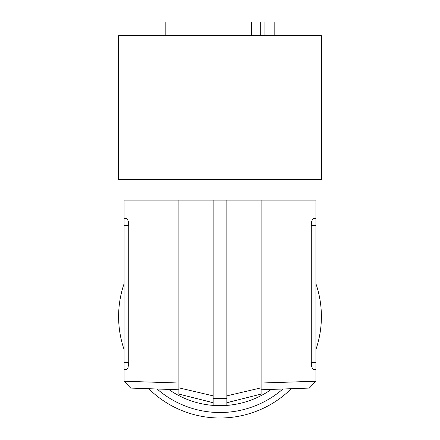<?xml version="1.0" encoding="UTF-8"?>
<svg xmlns="http://www.w3.org/2000/svg" width="440" height="440" viewBox="0 0 440 440"><rect width="100%" height="100%" fill="white"/><g stroke="black" fill="none" stroke-linecap="round" stroke-linejoin="round"><path stroke-width="0.66" d="M311.278 362.505L311.658 366.361L312.548 368.852L313.214 369.358L315.915 369.358L313.214 369.358L312.548 368.852L311.658 366.361L311.278 362.505L311.289 224.796L311.658 221.623L312.548 219.137L313.214 218.631L315.915 218.631L315.915 362.505L311.278 362.505M261.107 389.769L309.304 388.086L315.915 381.238L261.107 383.014M313.214 218.631L315.915 218.631L315.915 200.134L261.107 200.134L261.107 394.091L226.853 402.694L229.091 402.512M274.808 35.7L274.808 22L165.193 22L165.193 35.7M264.94 22L264.94 35.7M251.378 22L251.378 35.7M118.602 35.7L321.398 35.7L321.398 179.581L118.602 179.581L118.602 35.7M130.933 179.581L130.933 200.134M309.067 179.581L309.067 200.134M261.107 200.134L124.086 200.134L124.086 225.484L128.722 225.484L128.343 221.623L127.452 219.137L126.786 218.631L124.086 218.631L126.786 218.631M315.915 381.238L315.915 362.505M178.893 383.014L124.086 381.238L130.697 388.086L178.893 389.769M128.722 225.484L128.722 362.505L128.084 367.395L127.452 368.852L126.786 369.358L127.452 368.852L128.084 367.395L128.722 362.505L124.086 362.505L124.086 225.484M124.086 381.238L124.086 369.358L126.786 369.358L124.086 369.358L124.086 362.505M210.909 402.512L213.147 402.694L178.893 394.091L178.893 200.134M213.147 395.857L178.893 387.844M213.147 402.694L213.147 400.879L213.147 402.694M213.147 200.134L213.147 405.438L218.818 405.664M226.853 200.134L226.853 398.602L213.147 398.602M226.853 398.602L226.853 405.438L213.147 405.438M226.853 395.857L261.107 387.844M221.183 405.664L226.853 405.438M157.091 389.01A95.915 95.915 0 0 0 282.909 389.01M291.286 388.713A101.398 101.398 0 0 1 148.715 388.713M124.086 349.486A101.398 101.398 0 0 1 124.086 283.718M315.915 283.718A101.398 101.398 0 0 1 315.915 349.486M168.702 389.411A89.067 89.067 0 0 0 213.147 405.405M226.853 405.405A89.067 89.067 0 0 0 271.298 389.411M260.695 35.7L260.695 22M311.278 225.484L315.915 225.484"/></g></svg>
